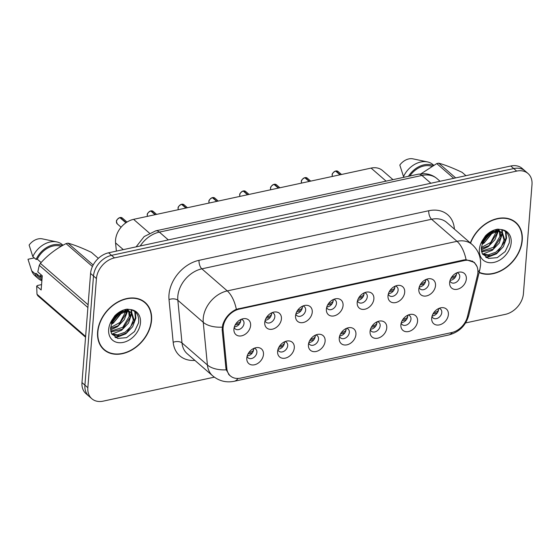 <?xml version="1.0" encoding="UTF-8"?>
<svg xmlns="http://www.w3.org/2000/svg" width="560" height="560" viewBox="0 0 560 560"><rect width="100%" height="100%" fill="white"/><g stroke="black" fill="none" stroke-linecap="round" stroke-linejoin="round"><path stroke-width="0.84" d="M234.22 327.397A5.817 4.326 131 0 0 235.2 328.867A5.817 4.326 131 0 0 240.562 328.783A5.817 4.326 131 0 0 244.02 323.393A5.817 4.326 131 0 0 242.823 320.082A5.817 4.326 131 0 0 241.234 319.319M240.737 319.543A5.817 4.326 -49 0 1 240.758 320.565A5.817 4.326 -49 0 1 234.374 326.872M265.034 320.747A5.817 4.326 131 0 0 266.014 322.217A5.817 4.326 131 0 0 271.383 322.133A5.817 4.326 131 0 0 274.834 316.743A5.817 4.326 131 0 0 273.644 313.432A5.817 4.326 131 0 0 272.048 312.669M271.551 312.893A5.817 4.326 -49 0 1 271.572 313.915A5.817 4.326 -49 0 1 265.188 320.222M295.855 314.097A5.817 4.326 131 0 0 296.828 315.56A5.817 4.326 131 0 0 302.197 315.483A5.817 4.326 131 0 0 305.648 310.093A5.817 4.326 131 0 0 304.458 306.782A5.817 4.326 131 0 0 302.869 306.019M302.372 306.243A5.817 4.326 -49 0 1 302.393 307.258A5.817 4.326 -49 0 1 296.009 313.572M326.669 307.44A5.817 4.326 131 0 0 327.649 308.91A5.817 4.326 131 0 0 333.011 308.826A5.817 4.326 131 0 0 336.469 303.443A5.817 4.326 131 0 0 335.272 300.132A5.817 4.326 131 0 0 333.683 299.369M333.186 299.593A5.817 4.326 -49 0 1 333.207 300.608A5.817 4.326 -49 0 1 326.823 306.922M357.49 300.79A5.817 4.326 131 0 0 358.463 302.26A5.817 4.326 131 0 0 363.832 302.176A5.817 4.326 131 0 0 367.283 296.793A5.817 4.326 131 0 0 366.093 293.482A5.817 4.326 131 0 0 364.504 292.719M364.007 292.943A5.817 4.326 -49 0 1 364.028 293.958A5.817 4.326 -49 0 1 357.637 300.272M388.304 294.14A5.817 4.326 131 0 0 389.284 295.61A5.817 4.326 131 0 0 394.646 295.526A5.817 4.326 131 0 0 398.104 290.136A5.817 4.326 131 0 0 396.907 286.825A5.817 4.326 131 0 0 395.318 286.069M394.821 286.293A5.817 4.326 -49 0 1 394.842 287.308A5.817 4.326 -49 0 1 388.458 293.622M419.125 287.49A5.817 4.326 131 0 0 420.098 288.96A5.817 4.326 131 0 0 425.467 288.876A5.817 4.326 131 0 0 428.918 283.486A5.817 4.326 131 0 0 427.728 280.175A5.817 4.326 131 0 0 426.132 279.412M425.642 279.636A5.817 4.326 -49 0 1 425.663 280.658A5.817 4.326 -49 0 1 419.272 286.965M449.939 280.84A5.817 4.326 131 0 0 450.919 282.31A5.817 4.326 131 0 0 456.281 282.226A5.817 4.326 131 0 0 459.739 276.836A5.817 4.326 131 0 0 458.542 273.525A5.817 4.326 131 0 0 456.953 272.762M456.456 272.986A5.817 4.326 -49 0 1 456.477 274.008A5.817 4.326 -49 0 1 450.093 280.315M247.086 356.356A5.817 4.326 131 0 0 248.066 357.826A5.817 4.326 131 0 0 253.428 357.742A5.817 4.326 131 0 0 256.886 352.359A5.817 4.326 131 0 0 255.689 349.041A5.817 4.326 131 0 0 254.1 348.285M253.603 348.509A5.817 4.326 -49 0 1 253.624 349.524A5.817 4.326 -49 0 1 247.24 355.838M277.907 349.706A5.817 4.326 131 0 0 278.88 351.176A5.817 4.326 131 0 0 284.249 351.092A5.817 4.326 131 0 0 287.7 345.702A5.817 4.326 131 0 0 286.51 342.391A5.817 4.326 131 0 0 284.914 341.635M284.417 341.859A5.817 4.326 -49 0 1 284.445 342.874A5.817 4.326 -49 0 1 278.054 349.181M308.721 343.056A5.817 4.326 131 0 0 309.701 344.526A5.817 4.326 131 0 0 315.063 344.442A5.817 4.326 131 0 0 318.521 339.052A5.817 4.326 131 0 0 317.324 335.741A5.817 4.326 131 0 0 315.735 334.978M315.238 335.202A5.817 4.326 -49 0 1 315.259 336.224A5.817 4.326 -49 0 1 308.875 342.531M339.535 336.406A5.817 4.326 131 0 0 340.515 337.876A5.817 4.326 131 0 0 345.884 337.792A5.817 4.326 131 0 0 349.335 332.402A5.817 4.326 131 0 0 348.145 329.091A5.817 4.326 131 0 0 346.549 328.328M346.052 328.552A5.817 4.326 -49 0 1 346.08 329.574A5.817 4.326 -49 0 1 339.689 335.881M370.356 329.756A5.817 4.326 131 0 0 371.336 331.226A5.817 4.326 131 0 0 376.698 331.142A5.817 4.326 131 0 0 380.156 325.752A5.817 4.326 131 0 0 378.959 322.441A5.817 4.326 131 0 0 377.37 321.678M376.873 321.902A5.817 4.326 -49 0 1 376.894 322.924A5.817 4.326 -49 0 1 370.51 329.231M401.17 323.106A5.817 4.326 131 0 0 402.15 324.576A5.817 4.326 131 0 0 407.519 324.492A5.817 4.326 131 0 0 410.97 319.102A5.817 4.326 131 0 0 409.78 315.791A5.817 4.326 131 0 0 408.184 315.028M407.687 315.252A5.817 4.326 -49 0 1 407.715 316.274A5.817 4.326 -49 0 1 401.324 322.581M431.991 316.456A5.817 4.326 131 0 0 432.971 317.926A5.817 4.326 131 0 0 438.333 317.842A5.817 4.326 131 0 0 441.791 312.452A5.817 4.326 131 0 0 440.594 309.141A5.817 4.326 131 0 0 439.005 308.378M438.508 308.602A5.817 4.326 -49 0 1 438.529 309.624A5.817 4.326 -49 0 1 432.145 315.931M223.118 330.309A17.451 12.985 -49 0 1 223.097 327.698A17.451 12.985 -49 0 1 239.323 309.106L464.058 260.61A17.451 12.985 -49 0 1 474.292 262.78A17.451 12.985 -49 0 1 477.435 275.429L467.432 316.701A17.451 12.985 -49 0 1 451.647 332.577L240.646 378.112A17.451 12.985 -49 0 1 230.412 375.942A17.451 12.985 -49 0 1 226.849 368.62L223.118 330.309L222.138 329.462M250.614 325.5A9.695 7.217 -49 0 1 241.836 335.776A9.695 7.217 -49 0 1 233.898 329.581A9.695 7.217 -49 0 1 233.926 329.105A9.695 7.217 -49 0 1 243.348 318.696A9.695 7.217 -49 0 1 250.614 325.5M466.333 278.95A9.695 7.217 -49 0 1 457.555 289.219A9.695 7.217 -49 0 1 449.624 283.024A9.695 7.217 -49 0 1 449.645 282.548A9.695 7.217 -49 0 1 459.074 272.146A9.695 7.217 -49 0 1 466.333 278.95M435.519 285.6A9.695 7.217 -49 0 1 426.734 295.869A9.695 7.217 -49 0 1 418.803 289.674A9.695 7.217 -49 0 1 418.831 289.198A9.695 7.217 -49 0 1 428.253 278.796A9.695 7.217 -49 0 1 435.519 285.6M404.698 292.25A9.695 7.217 -49 0 1 395.92 302.519A9.695 7.217 -49 0 1 387.989 296.331A9.695 7.217 -49 0 1 388.01 295.848A9.695 7.217 -49 0 1 397.439 285.446A9.695 7.217 -49 0 1 404.698 292.25M373.884 298.9A9.695 7.217 -49 0 1 365.106 309.176A9.695 7.217 -49 0 1 357.168 302.981A9.695 7.217 -49 0 1 357.196 302.498A9.695 7.217 -49 0 1 366.618 292.096A9.695 7.217 -49 0 1 373.884 298.9M343.063 305.55A9.695 7.217 -49 0 1 334.285 315.826A9.695 7.217 -49 0 1 326.354 309.631A9.695 7.217 -49 0 1 326.375 309.148A9.695 7.217 -49 0 1 335.804 298.746A9.695 7.217 -49 0 1 343.063 305.55M312.249 312.2A9.695 7.217 -49 0 1 303.471 322.476A9.695 7.217 -49 0 1 295.533 316.281A9.695 7.217 -49 0 1 295.561 315.805A9.695 7.217 -49 0 1 304.983 305.396A9.695 7.217 -49 0 1 312.249 312.2M281.428 318.85A9.695 7.217 -49 0 1 272.65 329.126A9.695 7.217 -49 0 1 264.719 322.931A9.695 7.217 -49 0 1 264.74 322.455A9.695 7.217 -49 0 1 274.169 312.046A9.695 7.217 -49 0 1 281.428 318.85M263.48 354.466A9.695 7.217 -49 0 1 254.702 364.735A9.695 7.217 -49 0 1 246.771 358.547A9.695 7.217 -49 0 1 246.792 358.064A9.695 7.217 -49 0 1 256.221 347.662A9.695 7.217 -49 0 1 263.48 354.466M448.385 314.559A9.695 7.217 -49 0 1 439.607 324.835A9.695 7.217 -49 0 1 431.669 318.64A9.695 7.217 -49 0 1 431.697 318.164A9.695 7.217 -49 0 1 441.126 307.755A9.695 7.217 -49 0 1 448.385 314.559M417.564 321.209A9.695 7.217 -49 0 1 408.786 331.485A9.695 7.217 -49 0 1 400.855 325.29A9.695 7.217 -49 0 1 400.876 324.814A9.695 7.217 -49 0 1 410.305 314.405A9.695 7.217 -49 0 1 417.564 321.209M386.75 327.859A9.695 7.217 -49 0 1 377.972 338.135A9.695 7.217 -49 0 1 370.034 331.94A9.695 7.217 -49 0 1 370.062 331.464A9.695 7.217 -49 0 1 379.491 321.055A9.695 7.217 -49 0 1 386.75 327.859M355.929 334.516A9.695 7.217 -49 0 1 347.151 344.785A9.695 7.217 -49 0 1 339.22 338.59A9.695 7.217 -49 0 1 339.241 338.114A9.695 7.217 -49 0 1 348.67 327.705A9.695 7.217 -49 0 1 355.929 334.516M325.115 341.166A9.695 7.217 -49 0 1 316.337 351.435A9.695 7.217 -49 0 1 308.399 345.24A9.695 7.217 -49 0 1 308.427 344.764A9.695 7.217 -49 0 1 317.856 334.362A9.695 7.217 -49 0 1 325.115 341.166M294.301 347.816A9.695 7.217 -49 0 1 285.516 358.085A9.695 7.217 -49 0 1 277.585 351.897A9.695 7.217 -49 0 1 277.613 351.414A9.695 7.217 -49 0 1 287.035 341.012A9.695 7.217 -49 0 1 294.301 347.816M116.368 251.125L115.57 242.907A19.39 14.427 -49 0 1 115.549 240.002A19.39 14.427 -49 0 1 133.581 219.345L371.091 168.091A19.39 14.427 -49 0 1 382.459 170.506L392.994 179.655M97.601 331.94A31.346 23.331 131 0 0 104.027 349.783A31.346 23.331 131 0 0 132.944 349.335A31.346 23.331 131 0 0 151.557 320.299A31.346 23.331 131 0 0 145.124 302.456A31.346 23.331 131 0 0 116.214 302.904A31.346 23.331 131 0 0 97.601 331.94M102.781 348.586A31.346 23.331 131 0 0 104.153 349.468M479.101 272.573A31.346 23.331 131 0 0 506.436 267.428A31.346 23.331 131 0 0 522.256 240.296A31.346 23.331 131 0 0 515.823 222.453A31.346 23.331 131 0 0 470.351 242.97M229.726 375.515L226.24 369.838L225.89 367.962L222.152 329.651L222.691 324.912C225.015 317.772 229.565 312.564 236.334 309.281L463.799 259.959L466.074 259.7L474.341 262.402L477.218 266.882M91.826 398.727L85.96 393.638A19.39 14.427 131 0 1 81.984 382.599L90.573 273.455A19.39 14.427 131 0 1 108.605 252.798L510.79 166.005A19.39 14.427 131 0 1 522.158 168.42L525.091 170.968A19.39 14.427 131 0 0 513.723 168.553L111.538 255.346A19.39 14.427 131 0 0 93.506 276.003L84.917 385.147A19.39 14.427 131 0 0 88.893 396.179A19.39 14.427 131 0 1 84.917 385.147L93.506 276.003A19.39 14.427 131 0 1 111.538 255.346L513.723 168.553A19.39 14.427 131 0 1 525.091 170.968L528.024 173.516A19.39 14.427 131 0 0 516.656 171.101L114.471 257.894A19.39 14.427 131 0 0 96.439 278.544L87.85 387.688A19.39 14.427 131 0 0 91.826 398.727A19.39 14.427 131 0 0 103.201 401.142L214.34 377.16M465.556 322.945L505.379 314.349A19.39 14.427 131 0 0 523.411 293.692L532 184.548A19.39 14.427 131 0 0 528.024 173.516M515.529 222.628A31.346 23.331 131 0 0 514.465 221.389M144.83 302.624A31.346 23.331 131 0 0 143.766 301.385M120.218 217.525L122.346 218.036A3.878 2.884 131 0 0 120.218 217.525L126.126 222.656M119.861 217.644L125.923 222.796M236.124 323.449L237.356 323.232C239.421 322.798 240.541 321.902 240.702 320.565L240.583 319.62M239.421 323.974L235.193 324.933M248.99 352.415L250.222 352.198C252.294 351.757 253.407 350.868 253.568 349.517L253.449 348.586M248.059 353.899L252.294 352.94M151.039 210.875L153.167 211.386A3.878 2.884 131 0 0 151.039 210.875L155.379 214.641M150.682 210.952L155.092 214.704M266.938 316.799L268.17 316.582C270.242 316.148 271.355 315.252 271.516 313.908L271.397 312.97M270.242 317.324L266.014 318.283M181.853 204.225L183.981 204.736A3.878 2.884 131 0 0 181.853 204.225L186.2 207.991M181.503 204.302L185.906 208.054M297.759 310.149L298.991 309.932C301.056 309.498 302.176 308.602 302.337 307.258L302.211 306.32M301.056 310.674L296.828 311.633M212.674 197.575L214.802 198.086A3.878 2.884 131 0 0 212.674 197.575L217.014 201.341M212.317 197.652L216.727 201.404M328.573 303.499L329.805 303.282C331.877 302.841 332.99 301.952 333.151 300.608L333.032 299.67M331.877 304.024L327.649 304.976M243.488 190.925L245.616 191.436A3.878 2.884 131 0 0 243.488 190.925L247.835 194.691M243.138 191.002L247.541 194.754M359.394 296.849L360.619 296.632C362.691 296.191 363.811 295.302 363.972 293.958L363.846 293.02M362.691 297.374L358.463 298.326M279.804 345.765L281.036 345.548C283.115 345.107 284.228 344.211 284.382 342.867L284.263 341.929M278.88 347.242L283.108 346.29M310.625 339.115L311.857 338.898C313.929 338.457 315.042 337.561 315.203 336.217L315.084 335.279M309.694 340.592L313.929 339.64M341.439 332.458L342.671 332.248C344.743 331.807 345.863 330.911 346.017 329.567L345.898 328.629M340.515 333.942L344.743 332.983M151.277 320.355A31.017 23.086 131 0 0 144.914 302.701A31.017 23.086 131 0 0 116.298 303.142A31.017 23.086 131 0 0 97.874 331.884A31.017 23.086 131 0 0 104.237 349.545A31.017 23.086 131 0 0 132.853 349.097A31.017 23.086 131 0 0 151.277 320.355M111.86 323.162L110.572 328.16L111.482 333.438L117.663 338.443L126.546 337.645L134.512 331.548L138.572 322.819C139.342 315.854 136.738 311.444 130.76 309.603L127.106 309.148C122.591 309.855 118.482 312.074 114.786 315.819L112.259 319.634L111.86 323.162L118.384 314.524L127.155 311.332L129.633 311.808L131.887 313.117L134.358 320.978L126.504 332.864L119.735 335.643L113.239 334.985L112.021 334.369M121.863 310.73L121.779 311.171M121.38 312.662L114.086 322.084L111.734 323.456M119.567 313.684L112.679 321.44M126.154 311.339L126.084 313.796L118.23 325.682L110.551 328.573M125.153 311.451L125.048 312.893L120.015 322.434L110.642 327.523M129.444 311.738L130.221 317.387L122.367 329.273L110.901 331.954M128.709 311.535L129.185 316.491L122.731 327.32L110.726 331.212M131.348 312.697L133.322 320.082L130.697 326.704L125.202 332.143L117.628 334.88L111.706 333.858M125.79 309.386L126.035 310.429M125.013 309.575L125.118 310.443M128.408 310.842L127.253 309.148L129.094 311.108M127.155 311.332A14.609 10.871 131 0 0 110.929 323.148L119.35 312.333L126.392 310.45L130.851 312.221L131.887 313.117M98.336 258.363L91.413 252.35C82.075 247.933 74.277 244.874 68.026 243.173A34.895 25.977 131 0 0 66.059 243.6C55.965 248.787 47.411 255.374 40.397 263.361A34.895 25.977 131 0 0 39.277 265.314L37.8 271.901L42.266 275.779L41.153 289.989L36.68 286.111L37.002 294.252L85.617 336.469M61.124 246.337A19.39 14.427 131 0 0 37.296 259.189L41.146 262.528M62.51 245.539A20.678 15.393 131 0 0 36.078 259.448L37.296 259.189M63 245.259L62.209 244.573A20.678 15.393 131 0 0 56.735 241.906A20.678 15.393 131 0 0 32.823 256.62L36.078 259.448M56.735 241.906L42.301 238.854A12.922 9.618 131 0 0 29.12 245.056L32.823 256.62M135.275 311.941L135.856 318.136L132.65 326.69L125.825 333.816L115.752 337.715M131.551 309.841L131.824 313.068M131.817 313.25L128.513 323.092L121.681 330.225L112.147 334.061M127.68 309.659L127.61 310.625M127.526 311.353L124.243 319.711L117.544 326.627L110.565 329.959M122.822 310.31L122.647 310.884M122.108 312.326L113.407 323.036L111.412 324.303M134.771 311.528L135.338 317.681L134.05 322.56M123.424 334.572L114.982 337.288M131.089 309.694L131.306 312.613M131.306 312.669L129.913 318.962M127.162 309.148L127.057 310.52M126.938 311.325L125.776 315.371M122.059 310.639L121.884 311.136M42.203 276.626L39.662 276.08L41.363 274.995M68.026 243.173L93.17 265.006M92.428 266.497L66.059 243.6M85.561 337.211L37.849 295.785A34.895 25.977 131 0 1 37.002 294.252M87.892 307.531L39.277 265.314M40.397 263.361L88.109 304.787M36.68 286.111L37.548 285.467L41.573 284.599M42.056 278.502L36.176 273.399A19.39 14.427 131 0 0 39.2 277.655L41.937 280.035M36.176 273.399L34.965 273.658A20.678 15.393 131 0 0 38.346 278.635A20.678 15.393 131 0 0 41.881 280.735M34.965 273.658L31.703 270.83A20.678 15.393 131 0 0 35.091 275.8L38.346 278.635M31.703 270.83L28 259.266L34.3 257.908M479.178 272.258A31.017 23.086 131 0 0 506.268 267.246A31.017 23.086 131 0 0 521.976 240.359A31.017 23.086 131 0 0 515.613 222.698A31.017 23.086 131 0 0 470.554 243.145M482.559 243.166L481.271 248.164L482.181 253.442L488.362 258.44L497.245 257.649L505.211 251.552L509.271 242.823C510.034 235.851 507.43 231.448 501.459 229.6L497.798 229.145C493.283 229.852 489.181 232.078 485.485 235.823L482.958 239.631L482.559 243.166L489.083 234.528L497.854 231.329L500.332 231.805L502.586 233.121L505.057 240.982L497.203 252.868L490.434 255.647L483.938 254.982L482.72 254.366M492.562 230.727L492.471 231.175M492.072 232.659L484.785 242.088L482.433 243.46M490.266 233.688L483.371 241.444M496.846 231.343L496.776 233.793L488.922 245.679L481.243 248.577M495.852 231.448L495.747 232.897L490.714 242.431L481.341 247.52M500.143 231.742L500.92 237.384L493.066 249.277L481.6 251.958M499.408 231.532L499.884 236.488L493.43 247.317L481.425 251.209M502.047 232.694L504.021 240.079L501.396 246.708L495.901 252.147L488.32 254.877L482.405 253.862M496.489 229.383L496.734 230.426M495.705 229.579L495.817 230.44M497.966 229.145L499.786 231.105M497.945 229.145L499.107 230.839M497.854 231.329A14.609 10.871 131 0 0 481.628 243.145L490.042 232.33L497.091 230.447L501.55 232.225L502.586 233.121M465.948 175.679L462.112 172.347C452.774 167.937 444.976 164.878 438.725 163.177A34.895 25.977 131 0 0 436.758 163.597L421.057 173.761M431.823 166.341A19.39 14.427 131 0 0 409.815 176.022M433.209 165.536A20.678 15.393 131 0 0 408.471 176.316M433.699 165.263L432.908 164.577A20.678 15.393 131 0 0 427.434 161.903A20.678 15.393 131 0 0 403.522 176.617L404.222 177.233M427.434 161.903L413 158.858A12.922 9.618 131 0 0 399.819 165.053L403.522 176.617M505.974 231.945L506.548 238.133L503.349 246.687L496.517 253.82L486.451 257.712M502.25 229.838L502.523 233.065M502.516 233.254L499.212 243.096L492.38 250.222L482.846 254.058M498.379 229.656L498.309 230.622M498.218 231.35L494.935 239.708L488.243 246.631L481.264 249.963M493.521 230.314L493.346 230.888M492.807 232.33L484.106 243.033L482.111 244.3M505.463 231.525L506.037 237.685L504.749 242.557M494.123 254.569L485.681 257.285M501.788 229.698L502.005 232.617M502.005 232.666L500.612 238.966M497.861 229.145L497.756 230.517M497.637 231.322L496.468 235.368M492.758 230.636L492.583 231.133M438.725 163.177L455.679 177.898M453.712 178.318L436.758 163.597M274.309 184.268L276.437 184.779A3.878 2.884 131 0 0 274.309 184.268L278.649 188.041M273.945 184.387L278.355 188.104M390.208 290.199L391.44 289.982C393.512 289.541 394.625 288.652 394.786 287.308L394.667 286.363M393.512 290.724L389.284 291.676M305.123 177.618L307.251 178.129A3.878 2.884 131 0 0 305.123 177.618L309.47 181.391M304.773 177.702L309.176 181.454M421.029 283.549L422.254 283.332C424.326 282.891 425.439 282.002 425.6 280.658L425.481 279.713M424.326 284.074L420.098 285.026M335.944 170.968L338.072 171.479A3.878 2.884 131 0 0 335.944 170.968L340.284 174.741M335.58 171.087L339.99 174.804M451.843 276.899L453.075 276.682C455.147 276.241 456.26 275.352 456.421 274.008L456.302 273.063M455.147 277.424L450.912 278.376M372.26 325.808L373.492 325.598C375.564 325.157 376.677 324.261 376.838 322.917L376.719 321.979M371.329 327.292L375.564 326.333M403.074 319.158L404.306 318.948C406.378 318.507 407.498 317.611 407.652 316.267L407.533 315.329M402.15 320.642L406.378 319.683M433.895 312.508L435.127 312.298C437.199 311.857 438.312 310.961 438.473 309.617L438.354 308.679M432.964 313.992L437.199 313.033M226.849 368.62L225.869 367.766M239.323 309.106L238.679 308.546M464.058 260.61L463.414 260.043M123.305 249.627L115.57 242.907M149.429 233.107L133.581 219.345M386.113 181.139L371.091 168.091M194.908 360.409A32.312 24.052 -49 0 1 173.18 342.279L169.022 299.586A32.312 24.052 -49 0 1 199.038 260.316L428.778 210.735A6.461 3.059 -102.2 0 0 431.585 219.254L201.852 268.835A25.851 19.243 131 0 0 177.807 296.373A25.851 19.243 131 0 0 177.835 300.251L182 342.937A25.851 19.243 131 0 0 187.271 353.78L212.688 375.851A25.851 19.243 -49 0 1 207.417 365.008A22.617 12.341 -5.6 0 0 226.24 369.838M428.778 210.735A32.312 24.052 -49 0 1 454.384 229.103M446.747 222.474A25.851 19.243 131 0 0 431.585 219.254L457.009 241.325A25.851 19.243 -49 0 1 472.164 244.545L446.747 222.474M173.18 342.279A6.461 3.528 174.4 0 1 182 342.937L207.417 365.008L203.252 322.322A25.851 19.243 -49 0 1 203.224 318.444A25.851 19.243 -49 0 1 227.269 290.906A22.617 10.717 77.8 0 1 236.334 309.281M222.215 327.138A22.617 12.341 -5.6 0 1 203.252 322.322L177.835 300.251A6.461 3.528 174.4 0 0 169.022 299.586M466.074 259.7A22.617 10.717 -102.2 0 0 457.009 241.325L227.269 290.906L201.852 268.835A6.461 3.059 -102.2 0 1 199.038 260.316M452.298 332.423A22.617 10.717 77.8 0 1 448.623 335.006L234.185 381.283A22.617 10.717 -102.2 0 0 238.042 378.441M467.229 317.478A22.617 8.624 13.6 0 0 468.762 315.28C465.843 325.647 459.13 332.22 448.623 335.006M477.918 271.81A22.617 8.624 13.6 0 0 479.899 269.29L468.762 315.28M516.656 171.101L510.79 166.005M114.471 257.894L108.605 252.798M96.439 278.544L90.573 273.455M87.85 387.688L81.984 382.599M430.892 183.246L421.925 175.455A12.922 6.125 -102.2 0 0 418.299 174.188L424.375 173.677C429.212 173.922 433.447 175.595 437.08 178.675A25.851 19.243 131 0 0 421.925 175.455L159.362 232.12A25.851 19.243 131 0 0 140.224 245.973M168.336 239.911L159.362 232.12A12.922 6.125 -102.2 0 0 155.743 230.853L418.299 174.188M119.931 217.588A3.878 2.884 131 0 0 116.466 221.683A3.878 2.884 131 0 0 117.264 223.888L116.452 221.648C116.137 220.416 117.285 219.058 119.896 217.574M150.745 210.938A3.878 2.884 131 0 0 147.287 215.033A3.878 2.884 131 0 0 147.462 216.349M181.566 204.288A3.878 2.884 131 0 0 178.101 208.383A3.878 2.884 131 0 0 178.283 209.699M212.38 197.638A3.878 2.884 131 0 0 208.922 201.733A3.878 2.884 131 0 0 209.097 203.049L208.901 201.698C208.586 200.466 209.734 199.108 212.345 197.624M243.201 190.981A3.878 2.884 131 0 0 239.736 195.083A3.878 2.884 131 0 0 239.918 196.399L239.722 195.048C239.407 193.816 240.548 192.458 243.159 190.974M112.259 319.634A18.487 13.762 131 0 0 108.661 329.553A18.487 13.762 131 0 0 123.298 342.384A18.487 13.762 131 0 0 140.49 322.686A18.487 13.762 131 0 0 130.76 309.603M482.958 239.631A18.487 13.762 131 0 0 479.36 249.557A18.487 13.762 131 0 0 493.997 262.381A18.487 13.762 131 0 0 511.189 242.69A18.487 13.762 131 0 0 501.459 229.6M274.015 184.331A3.878 2.884 131 0 0 270.557 188.433A3.878 2.884 131 0 0 270.732 189.749L270.536 188.398C270.221 187.166 271.369 185.808 273.98 184.324M304.836 177.681A3.878 2.884 131 0 0 301.371 181.783A3.878 2.884 131 0 0 301.553 183.099L301.357 181.748C301.035 180.516 302.183 179.158 304.794 177.674M335.65 171.031A3.878 2.884 131 0 0 332.192 175.126A3.878 2.884 131 0 0 332.367 176.449L332.171 175.098C331.856 173.866 333.004 172.508 335.615 171.017M230.412 375.942L228.578 374.346M474.292 262.78L472.241 260.995M479.899 269.29L480.55 265.237C481.054 257.075 478.261 250.18 472.164 244.545M234.185 381.283C226.233 382.865 219.072 381.059 212.688 375.851M136.108 246.862L144.179 236.544L155.743 230.853M437.08 178.675L440.062 181.265M117.264 223.888L121.1 227.22M122.346 218.036L127.008 222.082M147.455 216.356L147.266 214.998C146.951 213.766 148.099 212.408 150.71 210.924M153.167 211.386L156.611 214.375M178.276 209.706L178.087 208.348C177.772 207.116 178.913 205.758 181.531 204.274M183.981 204.736L187.432 207.725M214.802 198.086L218.246 201.075M245.616 191.436L249.067 194.425M142.394 300.51L144.914 302.701M127.309 309.148L127.75 309.526M101.717 347.354L104.237 349.545M513.093 220.507L515.613 222.698M498.008 229.145L498.449 229.523M276.437 184.779L279.881 187.775M307.251 178.129L310.702 181.125M338.072 171.479L341.516 174.475"/></g></svg>
